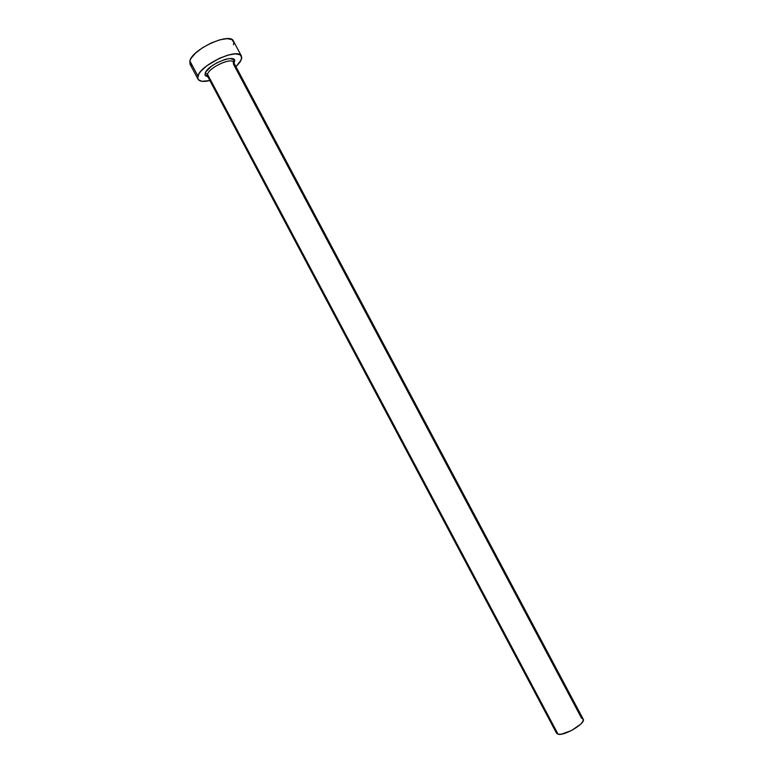 <?xml version="1.0" encoding="UTF-8"?>
<svg xmlns="http://www.w3.org/2000/svg" width="773" height="773" viewBox="0 0 773 773"><rect width="100%" height="100%" fill="white"/><g stroke="black" fill="none" stroke-linecap="round" stroke-linejoin="round"><path stroke-width="1.16" d="M233.794 62.652L234.325 60.777C233.63 60.236 233.388 60.748 233.61 62.313L583.209 719.132C586.272 723.035 564.454 736.176 558.077 734.234L207.502 74.247L558.077 734.234L556.57 733.277L558.077 734.234L561.488 734.147L571.537 730.485L580.591 724.262L582.929 721.364L583.257 719.228L581.547 718.165L233.591 64.391L233.204 61.801C229.861 57.791 208.99 67.869 207.502 74.247L205.164 73.319C207.56 63.985 238.722 52.342 234.306 62.323L233.852 62.594M233.61 62.313C231.794 57.096 209.116 67.435 207.502 74.247L207.541 76.169L556.579 733.287M241.437 56.071L233.436 41.056C230.286 31.925 192.129 49.23 189.858 60.912L190.013 64.14L198.004 79.184L197.898 76.063L189.858 60.912L197.898 76.063C200.352 64.7 238.471 47.298 241.447 56.081L241.389 59.647L235.949 66.71L240.161 61.966L241.804 57.617L240.113 54.757L235.263 53.859L227.948 55.115L219.31 58.342L206.884 65.734L200.903 71.193L198.99 73.754L197.656 78.034L198.265 79.6L201.879 81.3L209.879 80.576C203.492 82.025 199.531 81.561 198.004 79.184M207.927 76.885L205.376 75.706L204.98 74.643L205.918 71.773L211.203 66.42L216.556 62.98L225.233 59.347L230.122 58.497L234.258 59.869L233.987 63.028M233.446 44.737L233.833 42.65L232.074 39.665L227.165 38.65L219.812 39.81L211.145 42.998L202.565 47.713L195.453 53.192L190.921 58.545L189.858 60.912L190.032 64.169M190.293 64.574L191.752 65.734M556.492 733.084L556.463 732.099M205.164 73.319L207.502 74.247L207.927 76.662M233.968 62.98L234.306 62.323M207.541 76.169C206.285 75.155 205.734 75.068 205.879 75.909L207.898 76.846"/></g></svg>
